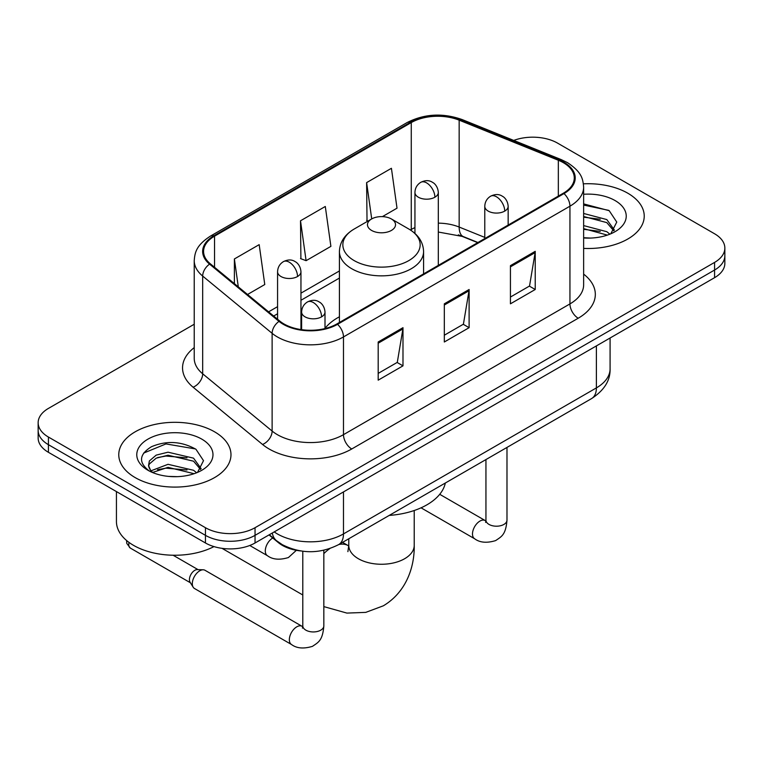 <?xml version="1.0" encoding="UTF-8"?>
<svg xmlns="http://www.w3.org/2000/svg" width="763" height="763" viewBox="0 0 763 763"><rect width="100%" height="100%" fill="white"/><g stroke="black" fill="none" stroke-linecap="round" stroke-linejoin="round"><path stroke-width="1.14" d="M339.421 316.798A61.946 35.766 0 0 0 325 328.376M477.686 242.653L460.242 235.605A46.753 26.991 0 0 0 458.296 234.851M300.584 550.934A35.069 20.248 180 0 1 278.409 542.655L269.015 534.911M194.231 324.237L48.422 408.415A35.069 20.248 0 0 0 38.15 422.731L38.15 438A35.069 20.248 0 0 0 48.422 452.316L205.457 542.979A35.069 20.248 0 0 0 255.042 542.979L714.578 277.675A35.069 20.248 0 0 0 724.85 263.359L724.85 255.719A35.069 20.248 0 0 1 714.578 270.035A35.069 20.248 0 0 0 724.85 255.719L724.85 248.089A35.069 20.248 0 0 0 714.578 233.774L557.543 143.11A35.069 20.248 0 0 0 513.718 140.421M38.15 422.731A35.069 20.248 0 0 0 48.422 437.046L205.457 527.71A35.069 20.248 0 0 0 255.042 527.71L255.042 535.349L714.578 270.035L255.042 535.349A35.069 20.248 0 0 1 205.457 535.349A35.069 20.248 0 0 0 255.042 535.349L255.042 542.979M48.422 437.046L48.422 444.686L205.457 535.349L48.422 444.686A35.069 20.248 0 0 1 38.15 430.37A35.069 20.248 0 0 0 48.422 444.686L48.422 452.316M627.796 193.211A56.109 32.389 0 0 0 583.409 183.835A56.109 32.389 0 0 1 627.796 193.211A56.109 32.389 0 0 1 644.23 216.12A56.109 32.389 0 0 0 627.796 193.211M214.546 431.801A56.109 32.389 0 0 0 153.401 424.781A56.109 32.389 0 0 0 118.77 454.7A56.109 32.389 0 0 0 135.204 477.609A56.109 32.389 0 0 0 196.349 484.629A56.109 32.389 0 0 0 230.979 454.7A56.109 32.389 0 0 0 214.546 431.801A56.109 32.389 0 0 0 153.401 424.781A56.109 32.389 0 0 0 118.77 454.7A56.109 32.389 0 0 0 135.204 477.609A56.109 32.389 0 0 0 196.349 484.629A56.109 32.389 0 0 0 230.979 454.7A56.109 32.389 0 0 0 214.546 431.801M563.332 162.672A37.406 21.593 180 0 1 574.281 177.941A37.406 21.593 180 0 1 563.332 193.211L336.864 323.951A37.406 21.593 180 0 1 279.783 321.07L210.34 263.817A37.406 21.593 180 0 1 203.578 251.428A37.406 21.593 180 0 1 214.537 236.158L411.267 122.576A37.406 21.593 180 0 1 459.164 120.163L558.335 160.249A37.406 21.593 180 0 1 563.332 162.672M563.991 162.29A38.341 22.137 0 0 0 558.869 159.81L459.707 119.715A38.341 22.137 0 0 0 410.608 122.194L213.869 235.777A38.341 22.137 0 0 0 209.577 264.132L279.02 321.385A38.341 22.137 0 0 0 337.532 324.332L563.991 193.592A38.341 22.137 0 0 0 563.991 162.29M378.19 341.996L378.19 380.165L402.988 365.849L402.988 327.68L378.19 341.996M378.19 373.393L397.294 362.368L402.893 328.948A9.347 5.398 -120 0 0 402.988 327.68M397.122 362.463L402.988 365.849M510.437 265.648L510.437 303.817L535.225 289.501L535.225 251.332L510.437 265.648M510.437 297.045L529.532 286.02L535.13 252.601A9.347 5.398 -120 0 0 535.225 251.332M529.36 286.115L535.225 289.501M444.314 303.817L444.314 341.996L469.111 327.68L469.111 289.501L444.314 303.817M444.314 335.224L463.408 324.199L469.007 290.77A9.347 5.398 -120 0 0 469.111 289.501M463.246 324.294L469.111 327.68M583.638 248.404A56.109 32.389 0 0 0 644.23 216.12A56.109 32.389 0 0 1 583.638 248.404M255.042 527.71L714.578 262.405A35.069 20.248 0 0 0 724.85 248.089M382.406 216.625L397.018 208.185L391.419 168.299L366.621 182.615L367.022 220.564M247.536 294.489L264.771 284.532L259.182 244.646L234.384 258.962L234.384 283.636M300.508 220.793L306.097 260.679L330.894 246.363L325.296 206.477L300.508 220.793L300.899 258.733M306.097 260.679L300.508 258.59M368.128 220.974L366.621 220.412M366.621 182.615L371.715 218.905M234.384 258.962L238.294 286.869M583.638 237.713L590.6 238.066M583.638 225.59L606.804 231.694L609.895 234.174M583.638 228.623L607.358 235.109M583.638 213.468L606.804 219.572L614.387 230.054M583.638 216.501L606.804 222.605L613.795 230.846M583.638 237.961A38.102 22.003 0 0 0 615.073 231.675A38.102 22.003 0 0 0 615.073 200.555A38.102 22.003 0 0 0 583.638 194.269M610.791 233.802L616.762 222.081L609.217 210.702L583.638 203.893M583.638 205.066L608.702 210.35M583.638 217.188L600.262 219.267M583.638 229.31L600.262 231.389M371.581 230.426A14.03 8.097 0 0 0 391.419 230.426A14.03 8.097 0 0 0 391.419 218.981L408.834 229.034A38.655 22.318 0 0 1 408.834 260.593A38.655 22.318 0 0 1 354.166 260.593A38.655 22.318 0 0 1 354.166 229.034C344.647 234.689 339.735 242.195 339.421 251.561A42.079 24.292 0 0 0 351.743 268.738A42.079 24.292 0 0 0 397.599 274.003A42.079 24.292 0 0 0 423.579 251.561C423.265 242.195 418.353 234.689 408.834 229.034L391.419 218.981A14.03 8.097 0 0 0 371.581 218.981A14.03 8.097 0 0 0 371.581 230.426M389.225 515.406A64.283 37.12 0 0 0 445.325 483.027M192.314 583.685A10.52 6.075 -60 0 1 199.753 570.8A10.52 6.075 -60 0 1 203.225 569.789A10.52 6.075 -60 0 1 205.009 570.285L302.043 626.299A10.52 6.075 -60 0 0 297.255 626.566A10.52 6.075 -60 0 0 296.788 626.824A10.52 6.075 -60 0 0 289.911 636.094A10.52 6.075 -60 0 0 291.523 644.525L194.489 588.502A10.52 6.075 -60 0 1 193.173 587.205A10.52 6.075 -60 0 1 192.314 583.685M193.173 587.205L190.044 582.169A7.601 4.387 -60 0 1 189.424 579.632A7.601 4.387 -60 0 1 194.794 570.323A7.601 4.387 -60 0 1 197.302 569.599L203.225 569.789M116.434 491.582L116.434 521.51A58.446 33.744 0 0 0 133.554 545.364A58.446 33.744 0 0 0 213.964 546.594M168.537 476.398L177.35 476.656M151.026 470.8L168.041 464.314L193.554 470.285L196.644 472.764M152.59 472.44L168.041 467.347L194.107 473.699M151.293 471.982L148.556 465.583A26.419 15.25 0 0 0 152.829 472.64M148.556 465.583L149.357 460.957L156.196 455.13L168.041 452.192L193.554 458.162L201.136 468.644M148.623 465.955L149.357 463.99L156.196 458.162L168.041 455.225L193.554 461.195L200.545 469.436M197.541 472.383L203.511 460.661L195.967 449.283C181.48 441.224 166.658 440.365 151.503 446.708C139.066 454.386 138.284 462.464 149.157 470.914L149.29 471M201.823 439.145A38.102 22.003 0 0 0 147.927 439.145A38.102 22.003 0 0 0 147.927 470.256A38.102 22.003 0 0 0 201.823 470.256A38.102 22.003 0 0 0 201.823 439.145M143.587 453.108L165.962 443.923L195.452 448.94M157.559 457.571L165.962 456.045L187.011 457.857M157.559 469.693L165.962 468.167L187.011 469.97M278.409 542.159L278.409 542.655M274.222 531.906A46.753 26.991 0 0 0 277.36 533.919A46.753 26.991 0 0 0 343.484 533.919L596.389 387.9A46.753 26.991 0 0 0 610.085 368.815C610.429 380.413 604.248 390.341 591.544 398.601L338.638 544.62A23.376 13.496 60 0 0 343.484 533.919L343.484 491.925M596.389 345.906L596.389 387.9A23.376 13.496 60 0 1 591.544 398.601M272.324 533.003A23.376 15.632 129.5 0 0 276.397 540.605L269.301 534.749M714.578 277.675L714.578 262.405M205.457 542.979L205.457 527.71M583.638 274.127A58.446 33.744 180 0 1 578.211 318.228L351.743 448.978A11.693 6.753 60 0 1 343.484 434.662L569.942 303.912A46.753 26.991 0 0 0 583.638 284.828L583.638 187.097A46.753 26.991 180 0 1 569.942 206.191A11.693 6.753 -120 0 0 563.991 193.592M351.743 448.978A58.446 33.744 180 0 1 269.101 448.978A58.446 33.744 180 0 1 262.548 444.467L193.106 387.213A58.446 33.744 180 0 1 194.231 347.623M277.36 434.662A46.753 26.991 0 0 0 343.484 434.662L343.484 336.931A46.753 26.991 180 0 1 272.124 333.326L202.681 276.072A46.753 26.991 180 0 1 194.231 260.593L194.231 358.324A46.753 26.991 0 0 0 202.681 373.803L272.124 431.057A46.753 26.991 0 0 0 277.36 434.662M583.638 187.097C582.884 179.067 582.14 172.381 567.519 162.662L561.377 159.677A11.693 5.475 112 0 0 558.869 159.81M561.377 159.677L462.206 119.591C442.845 112.743 424.466 113.735 407.08 122.576A11.693 6.753 60 0 1 410.608 122.194M213.869 235.777A11.693 6.753 -120 0 0 210.34 236.158C196.167 245.448 194.88 252.448 194.231 260.593M209.577 264.132A11.693 7.821 129.5 0 0 202.681 276.072L202.681 373.803A11.693 7.821 -50.5 0 1 193.106 387.213M462.206 119.591A11.693 5.475 112 0 0 459.707 119.715M279.02 321.385A11.693 7.821 129.5 0 0 272.124 333.326L272.124 431.057A11.693 7.821 -50.5 0 1 262.548 444.467M337.532 324.332A11.693 6.753 60 0 1 343.484 336.931L569.942 206.191L569.942 303.912A11.693 6.753 60 0 0 578.211 318.228M214.537 236.158L214.537 267.269M558.335 160.249L558.335 196.091M459.164 120.163L459.164 227.05A37.406 21.593 0 0 0 438.315 223.149M484.782 237.398L459.164 227.05A21.04 9.852 -68 0 0 463.351 236.606L438.315 232.038M414.938 227.612A37.406 21.593 0 0 0 411.267 229.472L410.389 229.978M411.267 122.576L411.267 229.472A21.04 12.151 60 0 1 411.238 230.54M339.421 270.951L300.956 293.154M277.57 306.659L268.586 311.838M444.314 305.028L469.007 290.77M510.437 266.859L535.13 252.601M378.19 343.207L402.893 328.948M414.223 510.514L414.223 545.373A32.723 18.894 180 0 1 404.638 558.726A32.723 18.894 180 0 1 358.362 558.726A32.723 18.894 180 0 1 348.777 545.373L347.89 551.639M338.829 544.505A32.723 18.894 -60 0 1 348.271 545.659L348.767 545.936M323.836 553.623A32.723 18.894 -60 0 1 329.845 548.578M504.734 211.103A11.693 6.753 0 0 0 508.158 206.334C507.653 199.343 503.103 196.492 502.607 196.387C499.221 194.002 495.225 193.945 490.619 196.205A11.693 6.753 60 0 1 496.465 196.787A11.693 6.753 -120 0 1 504.734 211.103A11.693 6.753 0 0 1 488.206 211.103A11.693 6.753 0 0 1 484.782 206.334C484.953 201.899 486.899 198.523 490.619 196.205M421.052 507.824L474.672 538.783A10.52 6.075 -60 0 1 473.06 530.352A10.52 6.075 -60 0 1 479.937 521.081A10.52 6.075 -60 0 1 480.404 520.824A10.52 6.075 -60 0 1 485.192 520.557L439.717 494.3M485.611 522.397L485.945 520.128A10.52 6.075 -0 0 0 489.026 524.419A10.52 6.075 -0 0 0 503.427 524.686A10.52 6.075 -0 0 0 506.985 520.128C505.793 534.958 501.51 536.551 495.635 540.595C486.842 543.266 479.86 542.665 474.672 538.783M321.576 316.845A11.693 6.753 0 0 0 325 312.077C324.494 305.086 319.955 302.234 319.459 302.129C316.073 299.745 312.077 299.687 307.47 301.948A11.693 6.753 60 0 1 313.316 302.529A11.693 6.753 -120 0 1 321.576 316.845A11.693 6.753 0 0 1 305.047 316.845A11.693 6.753 0 0 1 301.623 312.077C301.805 307.642 303.75 304.265 307.47 301.948M302.453 628.14L302.797 625.87A10.52 6.075 -0 0 0 305.877 630.162A10.52 6.075 -0 0 0 320.269 630.429A10.52 6.075 -0 0 0 323.836 625.87C322.635 640.701 318.362 642.293 312.487 646.337C303.693 649.008 296.702 648.407 291.523 644.525M190.426 582.779L130.33 548.082A7.601 4.387 -60 0 1 129.042 542.445M434.891 197.216A11.693 6.753 0 0 0 438.315 192.448C437.809 185.457 433.27 182.605 432.764 182.5C429.388 180.116 425.392 180.058 420.785 182.319A11.693 6.753 60 0 1 426.631 182.901A11.693 6.753 -120 0 1 434.891 197.216A11.693 6.753 0 0 1 418.362 197.216A11.693 6.753 0 0 1 414.938 192.448C415.11 188.013 417.065 184.646 420.785 182.319M297.532 276.521A11.693 6.753 0 0 0 300.956 271.752C300.45 264.761 295.901 261.909 295.405 261.804C292.019 259.42 288.023 259.363 283.416 261.633A11.693 6.753 60 0 1 289.263 262.205A11.693 6.753 -120 0 1 297.532 276.521A11.693 6.753 0 0 1 280.994 276.521A11.693 6.753 0 0 1 277.57 271.752C277.751 267.327 279.697 263.95 283.416 261.633M296.359 550.314L288.433 557.534C279.639 560.204 272.658 559.603 267.47 555.722A10.52 6.075 -60 0 1 265.295 550.905A10.52 6.075 -60 0 1 272.763 538.001M338.638 544.62C319.831 554.072 301.013 554.072 282.205 544.62L276.397 540.605M610.085 368.815L610.085 337.999M407.08 122.576L210.34 236.158M339.421 278.066L300.956 300.279M277.57 313.774L273.669 316.025M477.943 242.5L463.351 236.606M414.223 545.373C414.652 566.852 406.326 592.098 383.341 605.812L365.763 612.374L346.888 613.09L323.836 606.604M302.797 594.978L222.014 548.339M423.579 273.898L423.579 251.561M339.421 322.482L339.421 251.561M371.581 218.981L354.166 229.034M348.271 545.659L342.558 542.359M348.777 538.764L348.777 545.373M485.917 520.938L485.192 520.557M506.985 447.423L506.985 520.128M508.158 225.066L508.158 206.334M485.945 459.574L485.945 520.128M484.782 238.561L484.782 206.334M302.758 626.681L302.043 626.299M323.836 550.257L323.836 625.87M325 328.567L325 312.077M302.797 551.239L302.797 625.87M301.623 329.673L301.623 312.077M173.106 555.235L198.018 569.618M130.33 548.082L126.782 543.428L126.591 540.519M438.315 265.381L438.315 192.448M414.938 233.43L414.938 192.448M300.956 329.578L300.956 271.752M267.47 555.722L249.749 545.488M277.57 319.249L277.57 271.752"/></g></svg>

